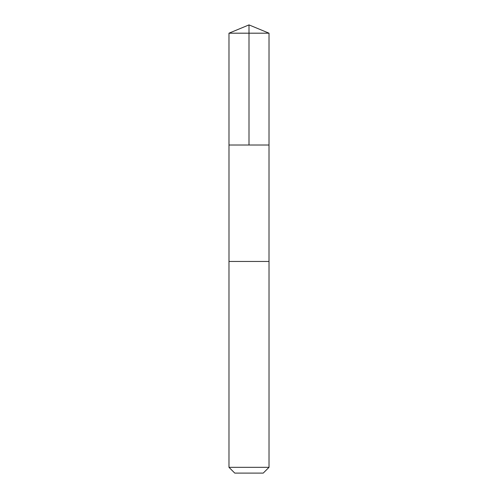 <?xml version="1.0" encoding="UTF-8"?>
<svg xmlns="http://www.w3.org/2000/svg" width="498" height="498" viewBox="0 0 498 498"><rect width="100%" height="100%" fill="white"/><g stroke="black" fill="none" stroke-linecap="round" stroke-linejoin="round"><path stroke-width="0.75" d="M242.47 145.018L269.013 145.018L269.02 33.192L228.98 33.192L228.987 145.018L269.013 145.018L269.007 261.456L228.993 261.456L228.987 145.018L242.47 145.018M269.02 261.456L228.98 261.456L228.98 467.323L269.02 467.323L269.02 261.456M269.02 467.323L263.237 473.1L234.763 473.1L228.98 467.323M249 145.018L249 24.9L228.98 33.192M249 24.9L269.02 33.192"/></g></svg>
